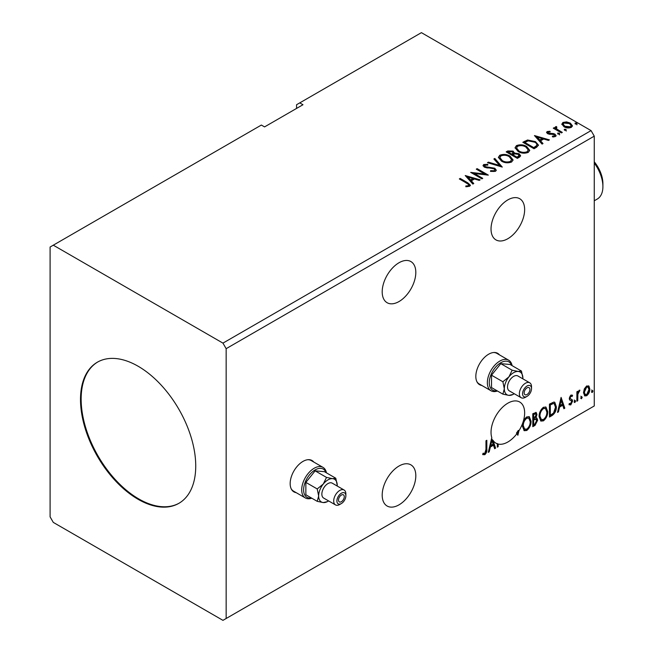 <?xml version="1.0" encoding="UTF-8"?>
<svg xmlns="http://www.w3.org/2000/svg" width="653" height="653" viewBox="0 0 653 653"><rect width="100%" height="100%" fill="white"/><g stroke="black" fill="none" stroke-linecap="round" stroke-linejoin="round"><path stroke-width="0.98" d="M313.815 462.071A18.104 10.456 120 0 0 312.028 460.512A18.104 10.456 120 0 0 302.976 461.41A18.104 10.456 120 0 0 291.14 477.367A18.104 10.456 120 0 0 293.915 491.88A18.104 10.456 120 0 0 296.16 492.648M313.171 461.695A18.104 10.456 120 0 0 311.701 460.341M499.472 354.881A18.104 10.456 120 0 0 497.684 353.322A18.104 10.456 120 0 0 488.632 354.22A18.104 10.456 120 0 0 476.804 370.178A18.104 10.456 120 0 0 479.58 384.69A18.104 10.456 120 0 0 481.816 385.458M498.835 354.506A18.104 10.456 120 0 0 497.357 353.151M399.007 301.547A23.769 13.721 120 0 0 414.533 280.602A23.769 13.721 120 0 0 410.884 261.559A23.769 13.721 120 0 0 399.007 262.743A23.769 13.721 120 0 0 383.474 283.68A23.769 13.721 120 0 0 387.123 302.723A23.769 13.721 120 0 0 399.007 301.547M399.007 466.03A23.769 13.721 -60 0 1 410.884 464.854A23.769 13.721 -60 0 1 414.533 483.897A23.769 13.721 -60 0 1 399.007 504.842A23.769 13.721 -60 0 1 387.123 506.018A23.769 13.721 -60 0 1 383.474 486.975A23.769 13.721 -60 0 1 399.007 466.03M518.294 430.4A23.769 13.721 120 0 1 516.441 433.11L517.078 433.478A23.769 13.721 120 0 1 507.838 442.008A23.769 13.721 120 0 1 498.174 444.056L498.174 446.66L497.308 447.158L497.308 443.803A23.769 13.721 120 0 1 495.954 443.183A23.769 13.721 120 0 1 492.966 440.228L495.586 448.154L494.648 448.701L493.497 445.215L490.354 447.036L489.203 451.843L488.264 452.382L491.791 437.632A23.769 13.721 120 0 1 507.838 403.195A23.769 13.721 120 0 1 519.723 402.019A23.769 13.721 120 0 1 518.939 430.768L518.294 430.4L517.356 434.327M507.838 199.9A23.769 13.721 -60 0 1 519.723 198.724A23.769 13.721 -60 0 1 523.363 217.767A23.769 13.721 -60 0 1 507.838 238.712A23.769 13.721 -60 0 1 495.954 239.888A23.769 13.721 -60 0 1 492.313 220.845A23.769 13.721 -60 0 1 507.838 199.9M138.118 366.235A81.486 47.049 -120 0 0 97.379 362.195A81.486 47.049 -120 0 0 84.89 427.495A81.486 47.049 -120 0 0 138.118 499.3A81.486 47.049 -120 0 0 178.865 503.332A81.486 47.049 -120 0 0 191.353 438.041A81.486 47.049 -120 0 0 138.118 366.235M97.697 362.015A81.486 47.049 -120 0 0 85.616 427.413A81.486 47.049 -120 0 0 138.763 498.933A81.486 47.049 -120 0 0 179.183 503.145M50.093 247.03L50.093 516.858L53.293 522.4L222.951 620.35L226.15 618.505L226.15 348.678L594.263 136.142L591.063 130.6L421.414 32.65L299.768 102.88L302.976 104.725L264.563 126.902L261.355 125.058L50.093 247.03M299.768 102.88L296.568 104.725L296.568 108.422M485.963 449.378L485.963 440.775L486.828 440.277L486.828 449.011C487.171 451.166 486.485 453.068 484.779 454.733L482.665 454.455L483.098 453.215L484.771 453.411L485.963 449.378M483.089 454.757L482.665 454.455M532.791 426.678L532.791 413.741L536.178 412.459L536.954 414.541L535.909 417.904L536.856 418.067L537.672 420.189L535.027 425.389L532.791 426.678M552.054 415.553L549.451 417.055L549.451 404.125L553.817 402.068L554.781 402.305L556.348 406.77C556.478 410.435 555.042 413.357 552.054 415.553L551.418 415.186L549.451 416.32M570.918 395.049L572.575 395.432L572.069 396.534L570.967 396.175L570.134 397.93L570.338 398.673L572.297 399.84L572.575 401.138L570.763 404.925L568.983 404.664L569.481 403.505L570.665 403.815L571.718 401.685L571.514 400.901L569.547 399.775L569.277 398.477L570.918 395.049M572.11 395.057L572.575 395.432L571.938 395.065L571.473 396.069M572.069 396.534L570.33 395.808L569.498 397.563L570.134 397.93M569.498 397.563L569.702 398.297L572.297 399.84L571.653 399.473L572.575 401.138M569.481 403.505L570.665 403.815M571.514 400.901L569.547 399.775M576.885 401.22L576.885 391.767L577.75 391.269L577.75 392.657L579.244 390.233L579.905 390.184L577.881 394.224L577.75 400.722L576.885 401.22M584.329 388.87L586.655 385.956L588.973 386.176L589.814 389.057C589.839 391.727 588.786 393.955 586.655 395.742L584.778 395.922L583.496 392.706L584.329 388.87M588.524 385.801L589.177 388.682L589.814 389.057M226.15 618.505L594.263 405.97L594.263 136.142M591.536 391.849L592.255 390.355L592.973 391.016L592.255 392.51L591.569 392.167M592.255 390.355L592.973 391.016L592.336 390.649L591.618 392.143M580.762 398.069L581.48 396.575L582.198 397.236L581.48 398.73L580.795 398.387M581.48 396.575L582.198 397.236L581.562 396.869L580.844 398.363M574.158 401.881L574.877 400.387L575.595 401.056L574.877 402.55L574.191 402.199M574.877 400.387L575.595 401.056L574.95 400.681L574.232 402.175M561.09 397.408L564.821 408.182L563.882 408.729L562.731 405.244L559.588 407.064L558.437 411.872L557.499 412.418L561.09 397.408M539.109 416.614C539.043 412.965 540.464 409.855 543.369 407.301L545.965 407.072L547.728 411.578C547.785 415.243 546.349 418.336 543.435 420.867L540.88 421.071L539.109 416.614M522.449 426.238C522.384 422.581 523.804 419.479 526.702 416.924L529.297 416.696L531.069 421.201C531.126 424.866 529.689 427.96 526.775 430.482L524.22 430.694L522.449 426.238M518.939 430.768L517.853 435.306L517.078 433.478M498.174 444.056L497.537 443.689A23.769 13.721 120 0 1 496.672 443.436L497.308 443.803M497.537 443.689L497.537 446.293L498.174 446.66M492.966 440.228L492.329 439.861L494.95 447.787L495.586 448.154M564.543 130.216L564.331 129.261L565.98 129.384L566.2 130.339L564.543 130.216L564.331 129.261L564.331 129.996L565.98 130.127L565.98 129.384L566.2 130.339M557.94 134.028L557.719 133.073L559.376 133.196L559.588 134.151L557.94 134.028L557.719 133.073L557.719 133.816L559.376 133.938L559.376 133.196L559.588 134.151M534.456 135.563L549.393 139.873L548.455 140.419L543.712 139.007L540.562 140.828L543.002 143.562L542.063 144.101L534.456 135.563M518.131 151.512L515.054 147.709L516.441 145.627C520.098 144.313 523.518 144.607 526.693 146.509L529.714 150.321L528.293 152.386C524.661 153.667 521.274 153.382 518.131 151.512M465.222 175.535L480.159 179.844L479.22 180.391L474.478 178.979L471.327 180.799L473.768 183.534L472.829 184.073L465.222 175.535M484.877 165.176L485.171 166.654L494.794 168.229L496.272 170.172L495.456 171.347L490.493 171.388L490.623 170.653L494.248 170.719L494.827 169.886L493.913 168.719L484.355 167.176L483.032 165.552L483.742 164.507L487.799 164.352L487.815 165.144L484.877 165.176L484.461 166.499M501.463 161.136L498.394 157.332L499.782 155.251C503.439 153.937 506.85 154.23 510.026 156.124L513.054 159.944L511.625 162.009C508.001 163.291 504.614 162.997 501.463 161.136M575.317 123.997L575.105 123.042L576.754 123.164L576.966 124.119L575.317 123.997L575.105 123.042L575.105 123.784L576.754 123.907L576.754 123.164L576.966 124.119M226.15 348.678L222.951 343.127L53.293 245.185M222.951 343.127L591.063 130.6M517.364 158.369L506.157 151.896L507.74 150.982L513.095 151.096L514.433 153.08L519.062 153.716L520.629 155.7L519.6 157.079L517.364 158.369M514.466 152.786L514.433 153.822L519.062 154.451L519.062 153.716M502.279 167.078L487.481 162.679L488.42 162.14L499.643 165.47L493.872 158.989L494.811 158.45L502.279 167.078M466.781 183.24L459.328 178.938L460.194 178.44L467.76 182.807L470.397 185.223L469.638 186.252L466.226 186.734L465.801 185.983L467.752 185.827L468.854 185.028L468.479 186.334L468.479 185.599C468.985 184.668 468.421 183.877 466.781 183.24M482.747 178.351L481.881 178.849L470.674 172.384L484.632 173.976L476.282 169.151L477.139 168.654L488.346 175.118L474.405 173.543L482.747 178.351M536.627 147.243L534.023 148.745L522.816 142.281L527.583 139.995L535.452 141.619L538.456 145.088L536.627 147.243M548.21 132.094L548.479 133.212L553.377 133.547L554.928 134.118L556.111 135.628L555.474 136.526L552.593 136.91L552.324 136.191L554.373 136.004L554.103 134.64L547.663 133.734L546.569 132.379L547.157 131.547L549.981 131.261L550.177 131.955L548.21 132.094L547.94 133.236M554.373 136.004L554.373 136.746L554.373 136.004M556.348 127.4L556.895 129.123L562.315 132.412L561.458 132.91L553.271 128.184L554.128 127.686L555.336 128.38L555.009 127.474L556.421 126.519L556.878 127.262L556.054 128.625M561.923 124.584L562.894 122.462L566.567 121.899L570.314 123.099L572.461 125.817L571.367 127.351C568.755 128.298 566.298 128.102 563.996 126.747L561.825 124.005M576.754 123.907L576.966 124.862M506.793 152.271L507.74 151.725L513.095 151.839L513.095 151.096M513.095 151.839L514.433 153.822M519.062 154.451L520.572 156.059M512.907 154.802L512.907 155.545L517.07 157.944L519.176 156.198L518.204 154.214L514.85 153.839L512.907 154.802L517.07 157.21L519.176 155.455M508.165 152.067L508.165 152.802L511.756 154.875L513.225 153.545L512.254 151.61L509.062 151.553L508.165 152.067L511.756 154.141L513.225 152.81M512.197 154.622L512.197 153.888M511.756 154.875L511.756 154.141M518.058 157.381L518.058 156.638M517.07 157.944L517.07 157.21M498.427 157.716L499.782 155.251M499.782 155.985C503.439 154.671 506.85 154.965 510.026 156.867L510.026 156.124M510.026 156.867L513.021 160.303M499.863 157.577L502.32 161.373C504.834 162.866 507.536 163.111 510.45 162.099L511.617 159.61L509.169 156.622C506.646 155.12 503.912 154.875 500.973 155.887L499.863 157.577L502.32 160.63C504.834 162.132 507.536 162.368 510.45 161.364L511.617 159.61M510.45 162.099L510.45 161.364M502.32 161.373L502.32 160.63M488.33 162.932L488.42 162.14M488.42 162.875L499.643 166.213L499.643 165.47M494.305 159.479L494.811 158.45M494.811 159.193L501.675 166.899M490.623 171.412L490.623 170.653M490.623 171.388L494.248 171.453L494.248 170.719M494.248 171.453L494.827 169.886M483.106 165.927L483.742 164.507M483.742 165.25L487.799 165.095L487.799 164.352M484.877 165.919L485.171 166.654M485.171 167.388L487.138 167.927L487.138 167.184M487.138 167.927L489.317 167.952L489.317 167.217M489.317 167.952L494.794 168.964L494.794 168.229M494.794 168.964L496.215 170.523M459.973 179.306L460.194 178.44M460.194 179.175L470.323 185.583M465.801 186.717L467.752 186.57L467.752 185.827M467.752 186.57L468.479 186.334M465.964 176.367L479.31 180.334M473.335 183.787L471.327 181.534L471.327 180.799M467.989 177.053L467.989 177.796L470.552 180.661L472.96 179.265L472.96 178.53L467.989 177.053L470.552 179.918L472.96 178.53M470.552 180.661L470.552 179.918M472.021 173.159L484.632 174.71L484.632 173.976M476.919 169.519L477.139 168.654M477.139 169.388L487.016 175.094M482.102 178.726L474.405 174.278L474.405 173.543M515.086 148.092L516.441 145.627M516.441 146.37C520.098 145.056 523.518 145.35 526.693 147.243L526.693 146.509M526.693 147.243L529.689 150.688M516.523 147.962L518.988 151.749C521.494 153.251 524.204 153.488 527.11 152.484L528.277 149.986L525.828 147.007C523.306 145.497 520.572 145.26 517.633 146.272L516.523 147.962L518.988 151.014C521.494 152.508 524.204 152.753 527.11 151.741L528.277 149.986M527.11 152.484L527.11 151.741M518.988 151.749L518.988 151.014M523.461 142.648L527.583 140.738L527.583 139.995M527.583 140.738L535.452 142.354L535.452 141.619M535.452 142.354L538.407 145.464M536.684 146.296L536.684 145.554C537.15 144.207 536.448 143.064 534.595 142.109L528.187 140.868L524.832 142.444L533.738 147.586L536.684 145.554L536.684 146.296L534.66 147.79L534.66 147.056M524.832 142.444L524.832 143.187L533.738 148.329L534.66 147.79M533.738 148.329L533.738 147.586M535.199 136.395L548.544 140.362M542.57 143.815L540.562 141.562L540.562 140.828M537.223 137.081L537.223 137.824L539.786 140.689L542.194 139.293L542.194 138.558L537.223 137.081L539.786 139.946L542.194 138.558M539.786 140.689L539.786 139.946M546.651 132.763L547.157 131.547M547.157 132.29L548.626 131.955M549.981 131.939L549.981 131.261M548.21 132.837L548.479 133.955L548.479 133.212M548.479 133.955L549.434 134.265L549.434 133.522M549.434 134.265L553.377 134.289L553.377 133.547M553.377 134.289L554.928 134.853L554.928 134.118M554.928 134.853L556.038 135.971M553.45 136.975L554.373 136.746M559.376 133.938L559.588 134.893M553.907 128.551L554.128 127.686M554.128 128.421L555.336 129.123L555.336 128.38M555.091 127.882L555.483 126.739M555.483 127.474L556.421 127.262L556.421 126.519M556.348 128.135L556.895 129.123M556.895 129.865L561.678 132.779M565.98 130.127L566.2 131.082M561.866 124.372L562.894 122.462M562.894 123.197L566.567 122.633L566.567 121.899M566.567 122.633L570.314 123.833L570.314 123.099M570.314 123.833L572.412 126.176M563.164 124.127L564.861 126.992L570.363 127.515L571.13 125.637L569.457 123.597L563.898 123.042L563.164 124.127L564.861 126.249L570.363 126.772L571.13 125.637M570.363 127.515L570.363 126.772M564.861 126.992L564.861 126.249M591.618 389.988L592.336 390.649M589.177 388.682C589.194 391.351 588.141 393.588 586.019 395.375L586.655 395.742M586.019 395.375L584.476 395.694M587.953 387.033L586.01 386.756L583.717 391.841L584.647 394.314L586.655 394.583L588.949 389.563L587.953 387.033L586.655 387.123L584.353 392.216L585.292 394.681M586.01 386.756L586.655 387.123M583.717 391.841L584.353 392.216M580.844 396.208L581.562 396.869M577.105 391.637L577.75 392.657M579.089 390.347L578.852 391.057L579.489 391.425M578.852 391.057L579.105 391.482M577.546 392.543L577.244 393.849L577.881 394.224M577.244 393.849L577.105 400.354L577.75 400.722M574.232 400.02L574.95 400.681M571.432 396.167L570.33 395.808M569.702 398.297L570.567 398.779M571.938 400.771L570.118 404.55L570.763 404.925M570.118 404.55L569.081 404.77M569.751 400.02L570.591 400.46M560.943 398.012L564.184 407.815L564.821 408.182M564.184 407.815L563.678 408.109M559.588 407.064L558.944 406.688L562.094 404.876L562.731 405.244M558.944 406.688L557.793 411.504L558.437 411.872M561.156 400.485L560.519 400.118L559.311 405.154L559.956 405.521L562.364 404.134L561.156 400.485L559.956 405.521M554.454 402.158L555.703 406.403L556.348 406.77M555.703 406.403C555.834 410.06 554.405 412.99 551.418 415.186M554.258 403.734L552.716 403.187L549.671 404.582L549.671 414.867L550.316 415.235L553.548 413.039L555.483 407.268L554.258 403.734L553.36 403.554L550.316 404.95L550.316 415.235M549.671 404.582L550.316 404.95M552.716 403.187L553.36 403.554M545.639 406.925L547.092 411.21L547.728 411.578M547.092 411.21C547.141 414.875 545.712 417.969 542.79 420.499L543.435 420.867M542.79 420.499L540.578 420.859M545.467 408.484L542.765 408.239C540.423 410.304 539.28 412.81 539.329 415.749L540.749 419.332L543.402 419.553C545.769 417.52 546.92 415.03 546.863 412.076L545.467 408.484L543.402 408.607C541.068 410.68 539.917 413.178 539.974 416.116L541.394 419.708M542.765 408.239L543.402 408.607M539.329 415.749L539.974 416.116M535.827 412.345L536.954 414.541M536.317 414.173L535.835 416.5M535.272 417.536L535.909 417.904M536.497 417.936L537.672 420.189M537.035 419.814L534.391 425.013L535.027 425.389M534.391 425.013L532.791 425.936M534.815 418.785L536.227 419.242L534.815 418.785L533.011 419.675L533.011 424.483L533.656 424.85L534.636 424.287L536.815 420.687L535.46 419.153L533.656 420.042L533.656 424.85M535.656 413.839L535.019 413.463L533.011 414.198L533.011 418.344L533.656 418.72L536.097 415.063L535.656 413.839L533.656 414.573L533.656 418.72M533.909 413.684L534.546 414.051M533.011 414.198L533.656 414.573M533.011 419.675L533.656 420.042M528.979 416.541L530.424 420.834L531.069 421.201M530.424 420.834C530.481 424.491 529.052 427.584 526.13 430.115L526.775 430.482M526.13 430.115L523.91 430.474M528.808 418.108L526.098 417.863C523.763 419.928 522.62 422.426 522.669 425.364L524.09 428.956L526.742 429.176C529.11 427.144 530.26 424.646 530.203 421.691L528.808 418.108L526.742 418.23C524.4 420.295 523.257 422.801 523.314 425.732L524.726 429.323M526.098 417.863L526.742 418.23M522.669 425.364L523.314 425.732M494.95 447.787L494.443 448.08M490.354 447.036L489.709 446.66L492.86 444.848L493.497 445.215M489.709 446.66L488.558 451.476L489.203 451.843M491.595 438.449A23.769 13.721 120 0 0 492.329 439.861M491.921 440.457L491.285 440.089L490.077 445.126L490.721 445.493L493.129 444.105L491.921 440.457L490.721 445.493M486.183 440.644L486.183 448.644C486.534 450.79 485.848 452.7 484.134 454.357L484.779 454.733M484.134 454.357L482.747 454.521M479.261 384.495A18.104 10.456 120 0 0 481.179 385.09M293.605 491.685A18.104 10.456 120 0 0 295.515 492.28M594.263 161.797A23.541 13.591 60 0 1 602.907 183.64L602.907 186.595A27.165 15.68 -120 0 0 594.263 163.087M594.263 200.773L597.283 199.034A27.165 15.68 -120 0 0 602.907 186.595M344.27 496.713A4.073 2.351 120 0 0 343.421 494.843A4.073 2.351 120 0 0 340.278 495.937A4.073 2.351 120 0 0 338.507 500.035A4.073 2.351 120 0 0 339.348 501.904A4.073 2.351 120 0 0 342.49 500.81A4.073 2.351 120 0 0 344.27 496.713M326.035 472.601A16.301 9.411 120 0 0 313.236 471.188A16.301 9.411 120 0 0 303.612 489.872A16.301 9.411 120 0 0 311.391 497.97M311.783 498.19A17.655 10.195 -60 0 1 305.351 497.953A17.655 10.195 -60 0 1 301.694 489.872A17.655 10.195 -60 0 1 309.4 472.103A17.655 10.195 -60 0 1 323.006 467.377A17.655 10.195 -60 0 1 326.427 472.829M345.87 495.79A6.334 3.657 120 0 0 341.388 493.203A6.334 3.657 120 0 0 336.907 500.965A6.334 3.657 120 0 0 341.388 503.545A6.334 3.657 120 0 0 345.87 495.79L345.87 493.937A8.603 4.963 -60 0 0 344.082 490.003L332.238 483.163A8.603 4.963 120 0 0 325.61 485.465A8.603 4.963 120 0 0 321.856 494.125A8.603 4.963 120 0 0 323.643 498.059L335.487 504.9A8.603 4.963 -60 0 1 333.699 500.965A8.603 4.963 -60 0 1 337.454 492.305A8.603 4.963 -60 0 1 344.082 490.003M341.388 503.545L339.78 504.475A8.603 4.963 -60 0 1 335.487 504.9M291.132 488.664A17.655 10.195 120 0 0 293.507 491.113L305.351 497.953M337.201 486.028A13.125 7.583 120 0 0 337.226 485.252L335.789 478.233L332.581 478.649L326.508 477.408L323.3 484.012L317.219 488.95L318.656 495.97L317.219 501.333L323.3 502.573L327.398 501.626M317.219 501.333L305.857 494.77L305.857 482.387L315.138 470.846L324.419 471.67L335.789 478.233M326.508 477.408L315.138 470.846M317.219 488.95L305.857 482.387M323.006 467.377L311.163 460.536A17.655 10.195 120 0 0 307.849 459.712M337.226 485.252A13.125 7.583 120 0 0 332.581 478.649A13.125 7.583 120 0 0 323.3 484.012A13.125 7.583 120 0 0 318.656 495.97A13.125 7.583 120 0 0 323.3 502.573A13.125 7.583 120 0 0 328.598 500.924M529.926 389.523A4.073 2.351 120 0 0 529.085 387.653A4.073 2.351 120 0 0 525.943 388.747A4.073 2.351 120 0 0 524.163 392.845A4.073 2.351 120 0 0 525.004 394.714A4.073 2.351 120 0 0 528.146 393.62A4.073 2.351 120 0 0 529.926 389.523M511.699 365.411A16.301 9.411 120 0 0 498.9 363.999A16.301 9.411 120 0 0 489.277 382.682A16.301 9.411 120 0 0 497.055 390.78M497.447 391A17.655 10.195 -60 0 1 491.007 390.763A17.655 10.195 -60 0 1 487.35 382.682A17.655 10.195 -60 0 1 495.056 364.913A17.655 10.195 -60 0 1 508.663 360.187A17.655 10.195 -60 0 1 512.091 365.639M531.526 388.6A6.334 3.657 120 0 0 527.044 386.013A6.334 3.657 120 0 0 522.563 393.775A6.334 3.657 120 0 0 527.044 396.363A6.334 3.657 120 0 0 531.526 388.6L531.526 386.747A8.603 4.963 -60 0 0 529.746 382.813L517.902 375.973A8.603 4.963 120 0 0 511.275 378.275A8.603 4.963 120 0 0 507.52 386.935A8.603 4.963 120 0 0 509.299 390.869L521.143 397.71A8.603 4.963 -60 0 1 519.364 393.775A8.603 4.963 -60 0 1 523.118 385.115A8.603 4.963 -60 0 1 529.746 382.813M527.044 396.363L525.445 397.285A8.603 4.963 -60 0 1 521.143 397.71M476.796 381.474A17.655 10.195 120 0 0 479.163 383.923L491.007 390.763M522.857 378.838A13.125 7.583 120 0 0 522.882 378.063L521.445 371.043L518.245 371.459L512.164 370.218L508.956 376.822L502.883 381.76L504.32 388.78L502.883 394.143L508.956 395.383L513.062 394.436M502.883 394.143L491.513 387.58L491.513 375.197L500.794 363.656L510.083 364.48L521.445 371.043M512.164 370.218L500.794 363.656M502.883 381.76L491.513 375.197M508.663 360.187L496.819 353.346A17.655 10.195 120 0 0 493.513 352.522M522.882 378.063A13.125 7.583 120 0 0 518.245 371.459A13.125 7.583 120 0 0 508.956 376.822A13.125 7.583 120 0 0 504.32 388.78A13.125 7.583 120 0 0 508.956 395.383A13.125 7.583 120 0 0 514.262 393.735M507.74 151.725L507.74 150.982M467.76 183.542L467.76 182.807M524.514 142.044L524.514 141.301M551.14 134.249L551.14 133.514M559.564 131.563L559.564 130.82M577.105 397.179L577.75 397.546M550.242 404.256L550.879 404.623M533.444 419.422L534.089 419.789M486.183 448.644L486.828 449.011M571.677 396.183L571.04 395.816M570.616 398.918L569.979 398.542M569.857 403.84L569.22 403.472M571.285 400.713L570.64 400.346"/></g></svg>
